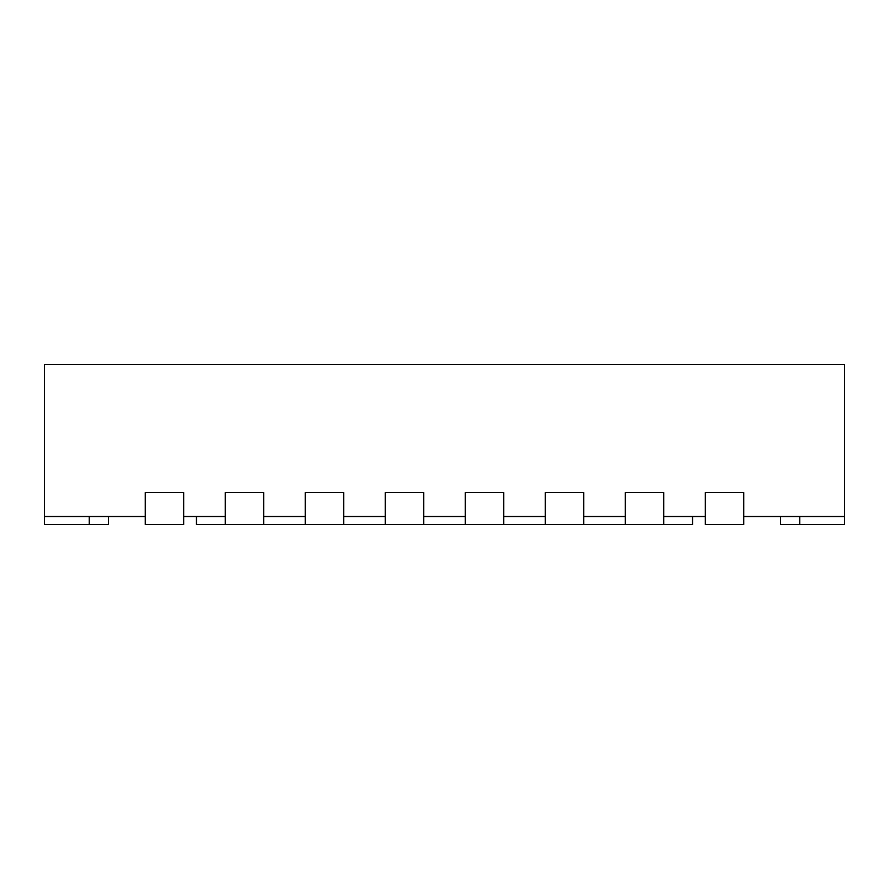 <?xml version="1.0" encoding="UTF-8"?>
<svg xmlns="http://www.w3.org/2000/svg" width="889" height="889" viewBox="0 0 889 889"><rect width="100%" height="100%" fill="white"/><g stroke="black" fill="none" stroke-linecap="round" stroke-linejoin="round"><path stroke-width="1.33" d="M44.45 364.49L44.45 516.509L145.263 516.509L145.263 492.506L183.667 492.506L183.667 516.509L225.273 516.509L225.273 492.506L263.677 492.506L263.677 516.509L305.283 516.509L305.283 492.506L343.687 492.506L343.687 516.509L385.293 516.509L385.293 492.506L423.697 492.506L423.697 516.509L465.303 516.509L465.303 492.506L503.707 492.506L503.707 516.509L545.313 516.509L545.313 492.506L583.717 492.506L583.717 516.509L625.323 516.509L625.323 492.506L663.727 492.506L663.727 516.509L705.333 516.509L705.333 492.506L743.737 492.506L743.737 516.509L844.55 516.509L844.55 364.49L44.45 364.49M183.667 492.506L145.263 492.506L145.263 524.51L183.667 524.51L183.667 492.506M423.697 492.506L385.293 492.506L385.293 524.51L423.697 524.51L423.697 492.506M343.687 492.506L305.283 492.506L305.283 524.51L343.687 524.51L343.687 492.506M263.677 492.506L225.273 492.506L225.273 524.51L263.677 524.51L263.677 492.506M743.737 492.506L705.333 492.506L705.333 524.51L743.737 524.51L743.737 492.506M663.727 492.506L625.323 492.506L625.323 524.51L663.727 524.51L663.727 492.506M583.717 492.506L545.313 492.506L545.313 524.51L583.717 524.51L583.717 492.506M503.707 492.506L465.303 492.506L465.303 524.51L503.707 524.51L503.707 492.506M780.542 516.509L780.542 524.51L844.55 524.51L844.55 516.509M225.273 524.51L196.469 524.51L196.469 516.509M263.677 524.51L305.283 524.51M343.687 524.51L385.293 524.51M423.697 524.51L465.303 524.51M503.707 524.51L545.313 524.51M583.717 524.51L625.323 524.51M663.727 524.51L692.531 524.51L692.531 516.509M44.45 516.509L44.45 524.51L108.458 524.51L108.458 516.509M799.744 524.51L799.744 516.509M89.256 524.51L89.256 516.509"/></g></svg>
